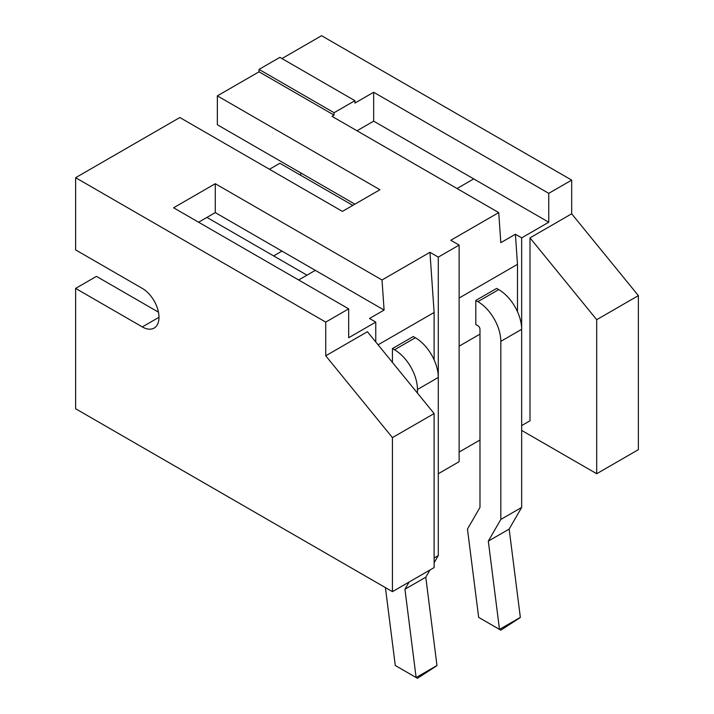 <?xml version="1.0" encoding="UTF-8"?>
<svg xmlns="http://www.w3.org/2000/svg" width="714" height="714" viewBox="0 0 714 714"><rect width="100%" height="100%" fill="white"/><g stroke="black" fill="none" stroke-linecap="round" stroke-linejoin="round"><path stroke-width="1.07" d="M325.736 355.795L392.432 437.62L434.121 413.558L367.424 331.724L325.736 355.795L325.736 322.103L348.664 308.859L348.664 337.74L375.76 322.103L369.504 318.489L384.096 310.063L215.271 212.593L198.59 222.224M325.736 322.103L75.622 177.697L179.839 117.524L342.408 211.389L379.928 189.728L217.351 95.872L259.039 71.802L259.039 69.392L279.879 57.361L354.912 100.683L354.912 103.084L373.672 92.258L373.672 121.139L548.754 222.224L521.657 237.869L515.41 234.254L517.489 264.341L517.489 311.697M392.432 362.409L392.432 348.575L413.272 336.544L415.361 337.749A32.425 18.716 60 0 1 438.289 377.456L438.289 257.12L459.129 245.081L450.793 240.27L498.729 212.593L331.992 116.328L334.072 115.124L259.039 71.802M438.289 257.12L429.953 252.301L434.121 312.473L434.121 359.829M348.664 308.859L173.582 207.783L215.271 183.712L382.008 279.986L429.953 252.301M375.76 341.952L375.76 322.103M215.271 183.712L215.271 212.593M382.008 279.986L384.096 310.063M378.09 344.817L434.121 312.473M459.129 245.081L459.129 461.69L438.289 473.73M498.729 212.593L500.817 242.68L515.41 234.254M459.129 298.033L517.489 264.341M357 130.769L373.672 121.139M334.072 115.124L334.072 112.714L354.912 100.683M334.072 112.714L259.039 69.392M281.968 58.566L321.568 35.7L571.682 180.107L571.682 213.798L638.378 295.623L638.378 449.659L596.699 473.73L521.657 430.408M217.351 95.872L217.351 124.745L354.912 204.168M392.432 437.62L392.432 591.656L75.622 408.747L75.622 288.411L142.318 326.914A23.58 13.611 60 0 0 154.108 328.083A23.58 13.611 60 0 0 157.723 309.189A23.58 13.611 60 0 0 142.318 288.402L75.622 249.9L75.622 177.697M298.639 279.986L315.311 270.356M571.682 213.798L529.993 237.869L529.993 420.778L521.657 425.589M459.129 452.069L479.978 440.029M434.121 413.558L434.121 567.585L392.432 591.656M459.129 346.165L479.978 334.134M475.81 324.504L475.81 300.442L477.889 301.647A32.425 18.716 60 0 1 500.817 341.354L500.817 519.453L488.314 541.114L499.497 629.409L478.657 617.369L467.465 529.083L479.978 507.422L479.978 329.324A2.945 1.705 60 0 0 477.889 325.709L475.81 324.504M477.889 301.647L498.729 289.607L496.649 288.402L475.81 300.442M498.729 289.607A32.425 18.716 60 0 1 521.657 329.324L521.657 237.869M457.049 188.523L473.721 178.902M373.672 92.258L548.754 193.342L548.754 222.224M548.754 193.342L571.682 180.107M300.728 172.886L300.728 175.287M158.463 312.17L96.461 276.372L75.622 288.411M281.968 251.105L273.632 255.915M529.993 237.869L596.699 319.693L596.699 473.73M392.432 348.575L394.521 349.78A32.425 18.716 60 0 1 417.449 389.487L417.449 393.102M409.104 582.026L404.936 589.246L416.128 677.541L395.288 665.51L385.408 587.604M429.953 569.995L425.785 577.215L436.968 665.51L416.128 677.541M417.449 389.487L438.289 377.456L438.289 555.554L434.121 562.775M500.817 341.354L521.657 329.324L521.657 507.422L509.153 529.083L520.345 617.369L499.497 629.409M596.699 319.693L638.378 295.623M206.926 217.404L306.975 275.167M269.464 169.272L279.879 163.256L352.832 205.373M434.121 557.964L438.289 555.554M404.936 589.246L425.785 577.215M436.888 665.689L417.449 678.3L416.244 677.604M500.817 519.453L521.657 507.422M488.314 541.114L509.153 529.083M520.256 617.556L500.817 630.167L499.621 629.471M142.318 326.914L158.99 317.284M394.521 349.78L415.361 337.749"/></g></svg>
